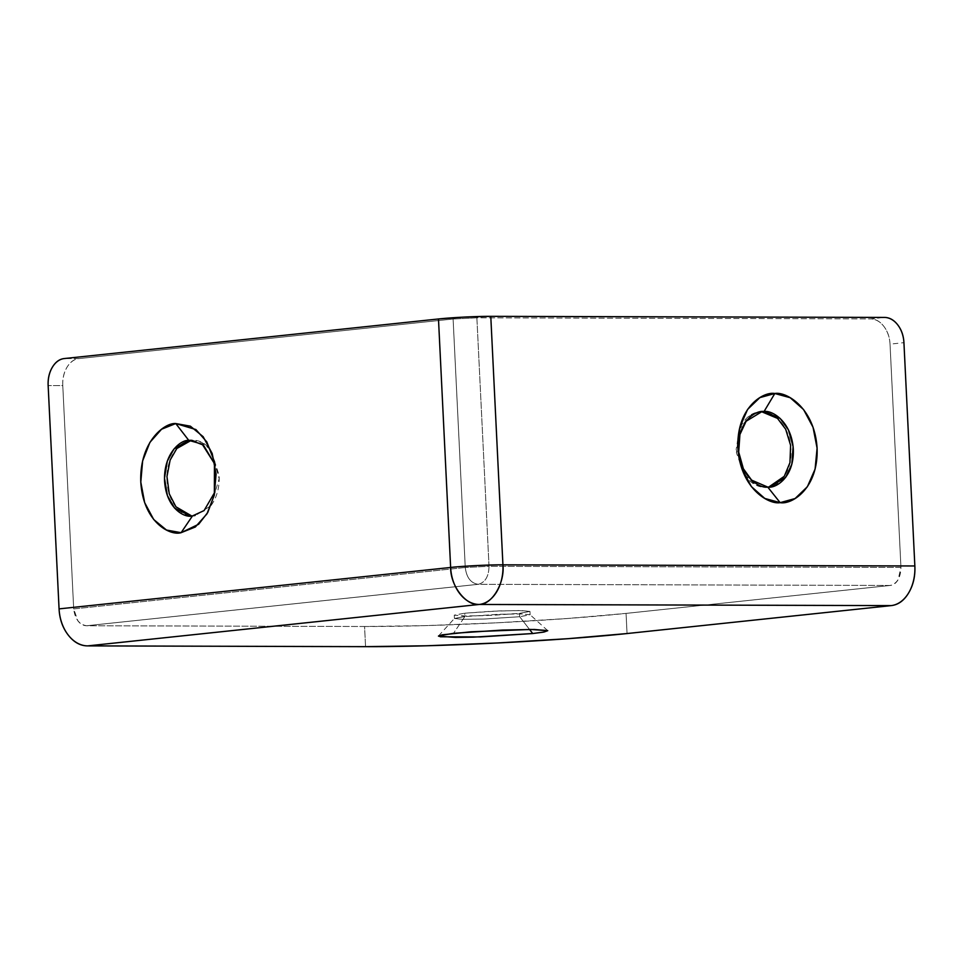 <?xml version="1.0" encoding="UTF-8"?>
<svg xmlns="http://www.w3.org/2000/svg" width="963" height="963" viewBox="0 0 963 963"><rect width="100%" height="100%" fill="white"/><g stroke="black" fill="none" stroke-linecap="round" stroke-linejoin="round"><path stroke-width="0.72" stroke-dasharray="4.82 3.61" d="M519.707 616.717L519.539 613.359L529.951 611.433L521.777 610.566L499.725 610.903L464.696 613.202L464.864 616.561L499.893 614.262L521.946 613.925L530.119 614.791L519.707 616.717L530.059 614.683L520.802 613.9L498.81 614.298L464.864 616.561L453.501 633.317L464.864 616.561L454.5 618.378L461.518 619.329L483.558 619.065L519.707 616.717L529.542 629.441L519.707 616.717L484.678 619.016L462.625 619.353L454.452 618.487L464.864 616.561L464.696 613.202L454.295 615.176L466.056 616.043L493.08 615.285L519.539 613.359L529.939 611.385L518.19 610.518L491.166 611.276L464.696 613.202L454.283 615.128L462.457 615.995L484.509 615.658L519.539 613.359L519.707 616.717M211.053 505.563L219.191 478.731L211.198 450.816L219.131 475.397C219.636 485.834 217.53 495.006 212.799 502.915L211.029 505.635L194.911 515.927L192.468 515.927L194.911 515.927L211.041 505.587M191.733 515.987L194.911 515.927C187.713 516.698 181.393 513.652 175.94 506.815C170.487 499.978 167.502 491.347 166.996 480.91C166.491 470.474 168.597 461.301 173.328 453.392C178.059 445.472 184.017 441.138 191.216 440.38C198.414 439.61 204.734 442.655 210.187 449.492L201.749 442.402L191.95 440.32M215.026 464.515L214.93 491.961L215.002 464.443M744.014 474.169L745.494 476.204C751.212 483.595 757.857 487.302 765.429 487.326L768.715 487.061M364.568 626.504L86.706 625.745L478.262 584.312L890.185 585.456L626.058 613.395L567.087 618.535L496.679 622.82L425.574 625.625L364.568 626.504L86.706 625.745C83.336 625.733 80.386 624.084 77.847 620.798L73.694 608.917L62.776 385.609L48.15 385.573L62.776 385.609C62.439 378.664 63.835 372.549 66.989 367.264C70.143 361.992 74.127 359.103 78.918 358.585L64.292 358.549L78.918 358.585A25.255 17.418 -89.8 0 0 62.776 385.609L73.694 608.917L465.261 567.496L453.104 319.006L78.918 358.585L453.104 319.006L465.261 567.496L489.023 566.304L476.878 317.814L870.516 318.897C875.56 318.909 879.989 321.389 883.805 326.313C887.609 331.236 889.692 337.182 890.029 344.14L900.947 567.436L489.023 566.304C488.783 576.5 485.196 582.507 478.262 584.312L890.185 585.456C893.387 585.119 896.035 583.193 898.142 579.678L900.947 567.436L890.029 344.14L903.932 342.672L890.029 344.14A25.255 18.225 84 0 0 870.516 318.897L884.419 317.429L870.516 318.897L476.878 317.814L453.104 319.006L476.878 317.814L489.023 566.304L465.261 567.496C466.525 577.619 470.859 583.229 478.262 584.312C485.196 582.507 488.783 576.5 489.023 566.304L900.947 567.436C900.706 577.644 897.119 583.65 890.185 585.456L626.058 613.395L627.045 633.546L626.058 613.395A185.185 10.015 177.2 0 1 364.568 626.504L365.555 646.655L364.568 626.504M760.758 411.791L749.202 416.064L739.283 429.618L736.418 452.73L743.978 474.097L755.413 484.75L765.429 487.326C773 487.35 779.284 483.679 784.279 476.312C789.275 468.957 791.514 460.061 790.996 449.625C790.491 439.188 787.373 430.28 781.667 422.889C775.949 415.498 769.305 411.791 761.733 411.767C754.161 411.755 747.878 415.426 742.882 422.781L739.355 429.281L736.165 449.468L744.002 474.145M465.261 567.496L73.694 608.917C74.97 619.04 79.303 624.65 86.706 625.745L478.262 584.312C470.859 583.229 466.525 577.619 465.261 567.496M529.951 611.433L530.119 614.791M547.658 630.596L530.059 614.683M193.166 440.272L190.734 440.272M214.448 461.626L215.556 466.73M214.364 494.801L215.495 489.698M767.571 487.218L769.882 486.965M759.59 411.875L761.914 411.634M192.961 516.036L190.518 516.024M438.526 635.941L454.5 618.378M454.283 615.128L454.452 618.487"/><path stroke-width="1.44" d="M453.501 633.317L502.53 630.055L534.296 629.477L547.658 630.596L543.264 632.161L532.708 633.534L529.542 629.441L532.708 633.534L473.483 637.145L455.451 637.41L438.478 636.17L442.101 634.846L470.919 631.8L530.757 629.441L547.73 630.693L544.107 632.005L532.708 633.534L480.501 636.928L440.428 636.784L438.526 635.941L453.501 633.317M191.95 440.32L188.772 440.368L190.734 440.272L203.434 445.099L215.026 464.515M214.93 491.961L204.084 510.571L192.468 515.927L204.072 510.583L214.93 491.985M215.002 464.443L202.146 444.112L188.772 440.368L175.772 423.551L195.91 429.558L206.756 441.848L214.448 461.626L214.364 494.801L207.731 512.521L198.655 524.245L181.104 532.683L192.468 515.927L181.104 532.683L166.491 530.047L153.707 519.514L144.679 502.674L140.791 482.102L142.632 460.916L149.927 442.342L161.567 429.221L175.772 423.551L190.385 426.176L203.169 436.708L212.197 453.549L216.085 474.133L214.243 495.319L206.949 513.881L195.308 527.002L181.104 532.683C170.198 536.042 143.27 522.428 140.791 482.102C139.322 441.656 164.649 422.516 175.772 423.551L188.772 440.368C181.08 439.658 163.541 452.911 164.565 480.91C166.286 508.825 184.92 518.25 192.468 515.927L190.518 516.024L174.58 508.091L167.381 495.536L164.492 478.178L167.321 461.072L174.074 448.878L188.772 440.368L191.216 440.38L176.855 448.493L170.126 460.085L166.96 476.577L169.247 493.802L175.928 506.803L191.733 515.987M768.715 487.061L784.267 476.324L789.949 462.697L790.611 445.327L785.676 429.233L777.502 418.375L761.733 411.767L764.044 411.526L780.174 418.46L788.42 429.859L793.103 446.543L791.875 464.094L785.676 477.359L769.882 486.965L767.74 487.085C775.841 488.626 794.306 477.335 793.319 449.384C791.574 421.421 772.001 410.033 764.044 411.526L774.818 393.506C786.29 391.351 814.578 407.794 817.093 448.192C818.526 488.578 791.839 504.865 780.15 502.65L767.74 487.085L780.15 502.65L795.101 498.533L807.379 486.736L815.095 469.065L817.093 448.192L813.049 427.295L803.599 409.576L790.178 397.707L774.818 393.506L759.855 397.623L747.589 409.419L739.873 427.091L737.875 447.964L741.907 468.861L751.357 486.58L764.791 498.449L780.15 502.65C768.679 504.805 740.391 488.361 737.875 447.964C736.442 407.578 763.117 391.291 774.818 393.506L764.044 411.526C755.955 409.985 737.477 421.264 738.477 449.227C740.222 477.191 759.795 488.578 767.74 487.085L751.622 480.14L743.376 468.752L738.693 452.068L739.921 434.506L746.12 421.252L761.914 411.634L764.044 411.526L760.758 411.791M627.045 633.546L891.172 605.607L479.249 604.463L87.693 645.884L365.555 646.655L426.549 645.776L497.666 642.971L568.074 638.674L627.045 633.546A185.185 10.015 -2.8 0 1 365.555 646.655L87.693 645.884L479.249 604.463L891.172 605.607L627.045 633.546M59.068 608.881L450.636 567.46L438.478 318.97L64.292 358.549C59.501 359.055 55.517 361.956 52.363 367.228C49.221 372.5 47.813 378.615 48.15 385.573L59.068 608.881C59.574 619.077 62.619 627.792 68.204 635.014C73.79 642.249 80.29 645.872 87.693 645.884A37.039 26.735 84 0 1 59.068 608.881L48.15 385.573A25.255 17.418 90.2 0 1 64.292 358.549L438.478 318.97L464.359 317.08L490.781 316.346L884.419 317.429C889.463 317.441 893.893 319.921 897.709 324.844C901.512 329.767 903.583 335.714 903.932 342.672L914.85 565.967C915.344 576.175 913.285 585.143 908.663 592.883C904.04 600.623 898.214 604.86 891.172 605.607A37.039 25.556 -89.8 0 0 914.85 565.967L502.927 564.836L914.85 565.967L903.932 342.672A25.255 18.225 -96 0 0 884.419 317.429L490.781 316.346A37.039 1.998 177.2 0 0 438.478 318.97L450.636 567.46L59.068 608.881M502.927 564.836L490.781 316.346L502.927 564.836A37.039 25.556 90.2 0 1 479.249 604.463A37.039 26.735 -96 0 1 450.636 567.46C450.323 585.721 466.068 606.076 479.249 604.463C491.937 604.788 504.961 582.988 502.927 564.836C490.805 564.679 462.047 566.112 450.636 567.46A37.039 1.998 -2.8 0 1 502.927 564.836M214.448 461.626L214.665 462.637"/></g></svg>

